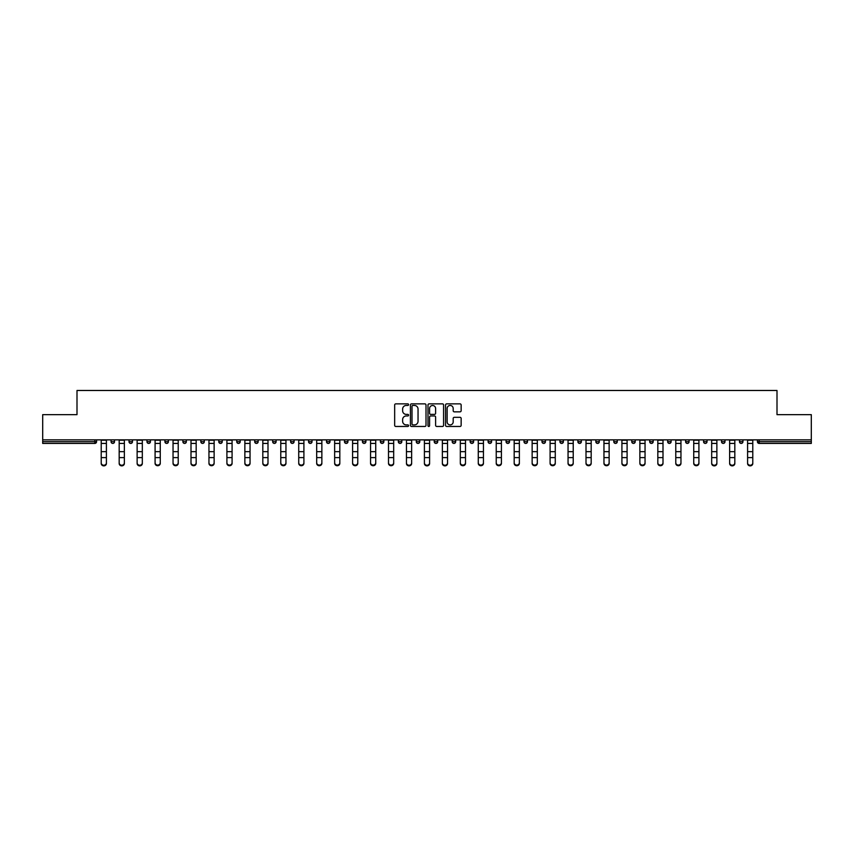 <?xml version="1.0" encoding="UTF-8"?>
<svg xmlns="http://www.w3.org/2000/svg" width="854" height="854" viewBox="0 0 854 854"><rect width="100%" height="100%" fill="white"/><g stroke="black" fill="none" stroke-linecap="round" stroke-linejoin="round"><path stroke-width="1.28" d="M408.586 404.657A0.79 0.79 0 0 0 407.796 403.867L395.786 403.867A1.132 1.132 0 0 0 394.665 404.999L394.665 425.335A1.132 1.132 0 0 0 395.786 426.466L407.796 426.466A0.79 0.79 0 0 0 408.586 425.676A0.79 0.79 0 0 0 407.796 424.886L406.237 424.886A3.619 3.619 0 0 1 402.629 421.268L402.629 419.57A3.619 3.619 0 0 1 406.237 415.962L407.796 415.962A0.79 0.79 0 0 0 408.586 415.172A0.79 0.79 0 0 0 407.796 414.382L406.237 414.382A3.619 3.619 0 0 1 402.629 410.763L402.629 409.066A3.619 3.619 0 0 1 406.237 405.458L407.796 405.458A0.79 0.79 0 0 0 408.586 404.657M460.018 411.841A1.132 1.132 0 0 0 461.149 410.71L461.149 404.999A1.132 1.132 0 0 0 460.018 403.867L446.685 403.867A1.132 1.132 0 0 0 445.553 404.999L445.553 425.335A1.132 1.132 0 0 0 446.685 426.466L460.018 426.466A1.132 1.132 0 0 0 461.149 425.335L461.149 418.449A1.132 1.132 0 0 0 460.018 417.318L454.307 417.318A1.132 1.132 0 0 0 453.186 418.449L453.186 421.865A3.021 3.021 0 0 1 450.165 424.886A3.021 3.021 0 0 1 447.133 421.865L447.133 408.479A3.021 3.021 0 0 1 450.165 405.458A3.021 3.021 0 0 1 453.186 408.479L453.186 410.71A1.132 1.132 0 0 0 454.307 411.841L460.018 411.841M42.7 439.853L42.7 414.649L76.999 414.649L76.999 390.481L777.001 390.481L777.001 414.649L811.3 414.649L811.3 439.853L42.7 439.853L42.7 441.699L94.837 441.699L94.837 439.853M426.007 404.999A1.132 1.132 0 0 0 424.886 403.867L411.553 403.867A1.132 1.132 0 0 0 410.422 404.999L410.422 425.335A1.132 1.132 0 0 0 411.553 426.466L424.886 426.466A1.132 1.132 0 0 0 426.007 425.335L426.007 404.999M429.114 403.867L442.447 403.867A1.132 1.132 0 0 1 443.578 404.999L443.578 425.335A1.132 1.132 0 0 1 442.447 426.466L436.746 426.466A1.132 1.132 0 0 1 435.615 425.335L435.615 417.094A1.132 1.132 0 0 0 434.483 415.962L430.704 415.962A1.132 1.132 0 0 0 429.573 417.094L429.573 425.676A0.79 0.79 0 0 1 428.783 426.466A0.79 0.79 0 0 1 427.993 425.676L427.993 404.999A1.132 1.132 0 0 1 429.114 403.867M96.566 439.853L96.566 441.699A1.729 1.729 0 0 1 94.837 443.429L42.7 443.429L42.7 441.699M811.3 439.853L811.3 443.429L759.163 443.429A1.729 1.729 0 0 1 757.434 441.699L757.434 439.853M111.063 439.853L111.063 441.699L111.063 439.853M94.837 443.429A1.729 1.729 0 0 0 96.566 441.699A1.729 1.729 0 0 1 94.837 443.429L94.837 441.699L96.566 441.699M112.792 443.429A1.729 1.729 0 0 1 111.063 441.699A1.729 1.729 0 0 0 112.792 443.429A1.729 1.729 0 0 0 114.521 441.699L114.521 439.853L114.521 441.699A1.729 1.729 0 0 1 112.792 443.429A1.729 1.729 0 0 1 111.063 441.699L114.521 441.699A1.729 1.729 0 0 1 112.792 443.429M129.018 439.853L129.018 441.699L129.018 439.853M132.477 439.853L132.477 441.699A1.729 1.729 0 0 1 130.747 443.429A1.729 1.729 0 0 1 129.018 441.699A1.729 1.729 0 0 0 130.747 443.429A1.729 1.729 0 0 0 132.477 441.699A1.729 1.729 0 0 1 130.747 443.429A1.729 1.729 0 0 1 129.018 441.699L132.477 441.699M146.973 439.853L146.973 441.699L146.973 439.853M150.432 439.853L150.432 441.699L150.432 439.853M164.929 441.699A1.729 1.729 0 0 0 166.658 443.429A1.729 1.729 0 0 0 168.387 441.699A1.729 1.729 0 0 1 166.658 443.429A1.729 1.729 0 0 0 168.387 441.699L168.387 439.853L168.387 441.699L164.929 441.699A1.729 1.729 0 0 0 166.658 443.429A1.729 1.729 0 0 1 164.929 441.699L164.929 439.853M182.884 439.853L182.884 441.699L182.884 439.853M186.343 439.853L186.343 441.699L186.343 439.853M204.287 439.853L204.287 441.699A1.729 1.729 0 0 1 202.569 443.429A1.729 1.729 0 0 1 200.839 441.699L200.839 439.853M220.524 443.429A1.729 1.729 0 0 0 222.243 441.699L222.243 439.853L222.243 441.699A1.729 1.729 0 0 1 220.524 443.429A1.729 1.729 0 0 1 218.795 441.699L218.795 439.853M236.75 439.853L236.75 441.699L236.75 439.853M240.198 439.853L240.198 441.699A1.729 1.729 0 0 1 238.479 443.429A1.729 1.729 0 0 1 236.75 441.699L240.198 441.699A1.729 1.729 0 0 1 238.479 443.429M258.154 439.853L258.154 441.699A1.729 1.729 0 0 1 256.435 443.429A1.729 1.729 0 0 1 254.705 441.699L254.705 439.853M274.39 443.429A1.729 1.729 0 0 0 276.109 441.699L276.109 439.853L276.109 441.699A1.729 1.729 0 0 1 274.39 443.429A1.729 1.729 0 0 1 272.661 441.699L272.661 439.853M294.064 439.853L294.064 441.699A1.729 1.729 0 0 1 292.335 443.429A1.729 1.729 0 0 1 290.616 441.699L290.616 439.853M308.572 439.853L308.572 441.699L308.572 439.853M312.02 439.853L312.02 441.699A1.729 1.729 0 0 1 310.29 443.429A1.729 1.729 0 0 1 308.572 441.699L312.02 441.699A1.729 1.729 0 0 1 310.29 443.429M329.975 439.853L329.975 441.699L326.527 441.699A1.729 1.729 0 0 0 328.246 443.429A1.729 1.729 0 0 1 326.527 441.699L326.527 439.853M346.201 443.429A1.729 1.729 0 0 0 347.93 441.699L347.93 439.853L347.93 441.699A1.729 1.729 0 0 1 346.201 443.429A1.729 1.729 0 0 1 344.482 441.699L344.482 439.853M365.886 439.853L365.886 441.699A1.729 1.729 0 0 1 364.156 443.429A1.729 1.729 0 0 1 362.427 441.699L362.427 439.853M380.382 439.853L380.382 441.699L380.382 439.853M383.841 439.853L383.841 441.699A1.729 1.729 0 0 1 382.112 443.429A1.729 1.729 0 0 1 380.382 441.699L383.841 441.699A1.729 1.729 0 0 1 382.112 443.429M401.796 439.853L401.796 441.699A1.729 1.729 0 0 1 400.067 443.429A1.729 1.729 0 0 1 398.338 441.699L398.338 439.853M416.293 441.699L419.752 441.699A1.729 1.729 0 0 1 418.022 443.429A1.729 1.729 0 0 0 419.752 441.699L419.752 439.853L419.752 441.699A1.729 1.729 0 0 1 418.022 443.429A1.729 1.729 0 0 1 416.293 441.699L416.293 439.853M437.707 439.853L437.707 441.699A1.729 1.729 0 0 1 435.978 443.429A1.729 1.729 0 0 1 434.248 441.699L434.248 439.853M452.204 439.853L452.204 441.699L452.204 439.853M455.662 439.853L455.662 441.699L455.662 439.853M470.159 439.853L470.159 441.699L470.159 439.853M473.618 439.853L473.618 441.699A1.729 1.729 0 0 1 471.888 443.429A1.729 1.729 0 0 1 470.159 441.699L473.618 441.699A1.729 1.729 0 0 1 471.888 443.429M488.114 439.853L488.114 441.699L488.114 439.853M491.573 439.853L491.573 441.699L491.573 439.853M506.07 439.853L506.07 441.699L506.07 439.853M509.518 439.853L509.518 441.699A1.729 1.729 0 0 1 507.799 443.429A1.729 1.729 0 0 1 506.07 441.699A1.729 1.729 0 0 0 507.799 443.429A1.729 1.729 0 0 0 509.518 441.699A1.729 1.729 0 0 1 507.799 443.429A1.729 1.729 0 0 1 506.07 441.699L509.518 441.699M527.473 439.853L527.473 441.699A1.729 1.729 0 0 1 525.754 443.429A1.729 1.729 0 0 1 524.025 441.699L524.025 439.853M545.428 439.853L545.428 441.699L541.98 441.699A1.729 1.729 0 0 0 543.71 443.429A1.729 1.729 0 0 1 541.98 441.699L541.98 439.853M563.384 439.853L563.384 441.699A1.729 1.729 0 0 1 561.665 443.429A1.729 1.729 0 0 1 559.936 441.699L559.936 439.853M577.891 439.853L577.891 441.699L577.891 439.853M581.339 439.853L581.339 441.699A1.729 1.729 0 0 1 579.61 443.429A1.729 1.729 0 0 1 577.891 441.699A1.729 1.729 0 0 0 579.61 443.429A1.729 1.729 0 0 1 577.891 441.699L581.339 441.699A1.729 1.729 0 0 1 579.61 443.429M599.294 439.853L599.294 441.699A1.729 1.729 0 0 1 597.565 443.429A1.729 1.729 0 0 1 595.846 441.699L595.846 439.853M617.25 439.853L617.25 441.699L613.802 441.699A1.729 1.729 0 0 0 615.52 443.429A1.729 1.729 0 0 1 613.802 441.699L613.802 439.853M635.205 439.853L635.205 441.699A1.729 1.729 0 0 1 633.476 443.429A1.729 1.729 0 0 1 631.757 441.699L631.757 439.853M653.161 439.853L653.161 441.699L649.713 441.699A1.729 1.729 0 0 0 651.431 443.429A1.729 1.729 0 0 1 649.713 441.699L649.713 439.853M671.116 439.853L671.116 441.699A1.729 1.729 0 0 1 669.387 443.429A1.729 1.729 0 0 1 667.657 441.699L667.657 439.853M689.071 439.853L689.071 441.699L685.613 441.699A1.729 1.729 0 0 0 687.342 443.429A1.729 1.729 0 0 1 685.613 441.699L685.613 439.853M707.027 439.853L707.027 441.699A1.729 1.729 0 0 1 705.297 443.429A1.729 1.729 0 0 1 703.568 441.699L703.568 439.853M724.982 439.853L724.982 441.699L721.523 441.699A1.729 1.729 0 0 0 723.253 443.429A1.729 1.729 0 0 1 721.523 441.699L721.523 439.853M742.937 439.853L742.937 441.699L739.479 441.699A1.729 1.729 0 0 0 741.208 443.429A1.729 1.729 0 0 1 739.479 441.699L739.479 439.853M148.703 443.429A1.729 1.729 0 0 1 146.973 441.699A1.729 1.729 0 0 0 148.703 443.429A1.729 1.729 0 0 0 150.432 441.699A1.729 1.729 0 0 1 148.703 443.429A1.729 1.729 0 0 1 146.973 441.699L150.432 441.699A1.729 1.729 0 0 1 148.703 443.429M184.613 443.429A1.729 1.729 0 0 1 182.884 441.699A1.729 1.729 0 0 0 184.613 443.429A1.729 1.729 0 0 0 186.343 441.699A1.729 1.729 0 0 1 184.613 443.429A1.729 1.729 0 0 1 182.884 441.699L186.343 441.699A1.729 1.729 0 0 1 184.613 443.429M328.246 443.429A1.729 1.729 0 0 0 329.975 441.699A1.729 1.729 0 0 1 328.246 443.429A1.729 1.729 0 0 1 326.527 441.699M453.933 443.429A1.729 1.729 0 0 1 452.204 441.699L455.662 441.699A1.729 1.729 0 0 1 453.933 443.429A1.729 1.729 0 0 0 455.662 441.699A1.729 1.729 0 0 1 453.933 443.429M489.844 443.429A1.729 1.729 0 0 1 488.114 441.699A1.729 1.729 0 0 0 489.844 443.429A1.729 1.729 0 0 0 491.573 441.699A1.729 1.729 0 0 1 489.844 443.429A1.729 1.729 0 0 1 488.114 441.699L491.573 441.699M543.71 443.429A1.729 1.729 0 0 0 545.428 441.699A1.729 1.729 0 0 1 543.71 443.429A1.729 1.729 0 0 1 541.98 441.699M615.52 443.429A1.729 1.729 0 0 0 617.25 441.699A1.729 1.729 0 0 1 615.52 443.429A1.729 1.729 0 0 1 613.802 441.699M653.161 441.699A1.729 1.729 0 0 1 651.431 443.429A1.729 1.729 0 0 0 653.161 441.699A1.729 1.729 0 0 1 651.431 443.429A1.729 1.729 0 0 1 649.713 441.699M687.342 443.429A1.729 1.729 0 0 0 689.071 441.699A1.729 1.729 0 0 1 687.342 443.429A1.729 1.729 0 0 1 685.613 441.699M705.297 443.429A1.729 1.729 0 0 0 707.027 441.699A1.729 1.729 0 0 1 705.297 443.429M723.253 443.429A1.729 1.729 0 0 0 724.982 441.699A1.729 1.729 0 0 1 723.253 443.429A1.729 1.729 0 0 1 721.523 441.699M741.208 443.429A1.729 1.729 0 0 0 742.937 441.699A1.729 1.729 0 0 1 741.208 443.429A1.729 1.729 0 0 1 739.479 441.699M759.163 439.853L759.163 443.429A1.729 1.729 0 0 1 757.434 441.699L811.3 441.699M412.792 405.458A0.79 0.79 0 0 0 412.002 406.248L412.002 424.096A0.79 0.79 0 0 0 412.792 424.886L414.436 424.886A3.619 3.619 0 0 0 418.044 421.268L418.044 409.066A3.619 3.619 0 0 0 414.436 405.458L412.792 405.458M435.615 408.532A3.021 3.021 0 0 0 432.594 405.511A3.021 3.021 0 0 0 429.573 408.532L429.573 413.251A1.132 1.132 0 0 0 430.704 414.382L434.483 414.382A1.132 1.132 0 0 0 435.615 413.251L435.615 408.532M101.22 458.235L101.22 462.889A2.594 2.349 0 0 0 106.408 462.889L106.408 463.519A2.594 2.349 180 0 1 101.22 463.519M106.408 462.889L106.408 439.853M101.22 462.889L101.22 439.853M119.176 458.235L119.176 462.889A2.594 2.349 0 0 0 124.364 462.889L124.364 463.519A2.594 2.349 180 0 1 119.176 463.519M137.131 458.235L137.131 462.889A2.594 2.349 0 0 0 142.319 462.889L142.319 463.519A2.594 2.349 180 0 1 137.131 463.519M155.086 458.235L155.086 462.889A2.594 2.349 0 0 0 160.264 462.889L160.264 463.519A2.594 2.349 180 0 1 155.086 463.519M173.042 458.235L173.042 462.889A2.594 2.349 0 0 0 178.219 462.889L178.219 463.519A2.594 2.349 180 0 1 173.042 463.519M190.997 458.235L190.997 462.889A2.594 2.349 0 0 0 196.174 462.889L196.174 463.519A2.594 2.349 180 0 1 190.997 463.519M124.364 462.889L124.364 439.853M119.176 462.889L119.176 439.853M142.319 462.889L142.319 439.853M137.131 462.889L137.131 439.853M160.264 462.889L160.264 439.853M155.086 462.889L155.086 439.853M178.219 462.889L178.219 439.853M173.042 462.889L173.042 439.853M196.174 462.889L196.174 439.853M190.997 462.889L190.997 439.853M208.952 458.235L208.952 462.889A2.594 2.349 0 0 0 214.13 462.889L214.13 463.519A2.594 2.349 180 0 1 208.952 463.519M214.13 462.889L214.13 439.853M208.952 462.889L208.952 439.853M226.908 458.235L226.908 462.889A2.594 2.349 0 0 0 232.085 462.889L232.085 463.519A2.594 2.349 180 0 1 226.908 463.519M232.085 462.889L232.085 439.853M226.908 462.889L226.908 439.853M244.863 458.235L244.863 462.889A2.594 2.349 0 0 0 250.041 462.889L250.041 463.519A2.594 2.349 180 0 1 244.863 463.519M250.041 462.889L250.041 439.853M244.863 462.889L244.863 439.853M262.818 458.235L262.818 462.889A2.594 2.349 0 0 0 267.996 462.889L267.996 463.519A2.594 2.349 180 0 1 262.818 463.519M267.996 462.889L267.996 439.853M262.818 462.889L262.818 439.853M280.774 458.235L280.774 462.889A2.594 2.349 0 0 0 285.951 462.889L285.951 463.519A2.594 2.349 180 0 1 280.774 463.519M285.951 462.889L285.951 439.853M280.774 462.889L280.774 439.853M298.729 458.235L298.729 462.889A2.594 2.349 0 0 0 303.907 462.889L303.907 463.519A2.594 2.349 180 0 1 298.729 463.519M303.907 462.889L303.907 439.853M298.729 462.889L298.729 439.853M316.685 458.235L316.685 462.889A2.594 2.349 0 0 0 321.862 462.889L321.862 463.519A2.594 2.349 180 0 1 316.685 463.519M321.862 462.889L321.862 439.853M316.685 462.889L316.685 439.853M334.64 458.235L334.64 462.889A2.594 2.349 0 0 0 339.817 462.889L339.817 463.519A2.594 2.349 180 0 1 334.64 463.519M339.817 462.889L339.817 439.853M334.64 462.889L334.64 439.853M352.595 458.235L352.595 462.889A2.594 2.349 0 0 0 357.773 462.889L357.773 463.519A2.594 2.349 180 0 1 352.595 463.519M357.773 462.889L357.773 439.853M352.595 462.889L352.595 439.853M370.551 458.235L370.551 462.889A2.594 2.349 0 0 0 375.728 462.889L375.728 463.519A2.594 2.349 180 0 1 370.551 463.519M375.728 462.889L375.728 439.853M370.551 462.889L370.551 439.853M388.506 458.235L388.506 462.889A2.594 2.349 0 0 0 393.683 462.889L393.683 463.519A2.594 2.349 180 0 1 388.506 463.519M393.683 462.889L393.683 439.853M388.506 462.889L388.506 439.853M406.451 458.235L406.451 462.889A2.594 2.349 0 0 0 411.639 462.889L411.639 463.519A2.594 2.349 180 0 1 406.451 463.519M411.639 462.889L411.639 439.853M406.451 462.889L406.451 439.853M424.406 458.235L424.406 462.889A2.594 2.349 0 0 0 429.594 462.889L429.594 463.519A2.594 2.349 180 0 1 424.406 463.519M429.594 462.889L429.594 439.853M424.406 462.889L424.406 439.853M442.361 458.235L442.361 462.889A2.594 2.349 0 0 0 447.549 462.889L447.549 463.519A2.594 2.349 180 0 1 442.361 463.519M447.549 462.889L447.549 439.853M442.361 462.889L442.361 439.853M460.317 458.235L460.317 462.889A2.594 2.349 0 0 0 465.494 462.889L465.494 463.519A2.594 2.349 180 0 1 460.317 463.519M465.494 462.889L465.494 439.853M460.317 462.889L460.317 439.853M478.272 458.235L478.272 462.889A2.594 2.349 0 0 0 483.449 462.889L483.449 463.519A2.594 2.349 180 0 1 478.272 463.519M483.449 462.889L483.449 439.853M478.272 462.889L478.272 439.853M496.227 458.235L496.227 462.889A2.594 2.349 0 0 0 501.405 462.889L501.405 463.519A2.594 2.349 180 0 1 496.227 463.519M501.405 462.889L501.405 439.853M496.227 462.889L496.227 439.853M514.183 458.235L514.183 462.889A2.594 2.349 0 0 0 519.36 462.889L519.36 463.519A2.594 2.349 180 0 1 514.183 463.519M519.36 462.889L519.36 439.853M514.183 462.889L514.183 439.853M532.138 458.235L532.138 462.889A2.594 2.349 0 0 0 537.315 462.889L537.315 463.519A2.594 2.349 180 0 1 532.138 463.519M537.315 462.889L537.315 439.853M532.138 462.889L532.138 439.853M550.093 458.235L550.093 462.889A2.594 2.349 0 0 0 555.271 462.889L555.271 463.519A2.594 2.349 180 0 1 550.093 463.519M555.271 462.889L555.271 439.853M550.093 462.889L550.093 439.853M568.049 458.235L568.049 462.889A2.594 2.349 0 0 0 573.226 462.889L573.226 463.519A2.594 2.349 180 0 1 568.049 463.519M573.226 462.889L573.226 439.853M568.049 462.889L568.049 439.853M586.004 458.235L586.004 462.889A2.594 2.349 0 0 0 591.181 462.889L591.181 463.519A2.594 2.349 180 0 1 586.004 463.519M591.181 462.889L591.181 439.853M586.004 462.889L586.004 439.853M603.959 458.235L603.959 462.889A2.594 2.349 0 0 0 609.137 462.889L609.137 463.519A2.594 2.349 180 0 1 603.959 463.519M609.137 462.889L609.137 439.853M603.959 462.889L603.959 439.853M621.915 458.235L621.915 462.889A2.594 2.349 0 0 0 627.092 462.889L627.092 463.519A2.594 2.349 180 0 1 621.915 463.519M627.092 462.889L627.092 439.853M621.915 462.889L621.915 439.853M639.87 458.235L639.87 462.889A2.594 2.349 0 0 0 645.048 462.889L645.048 463.519A2.594 2.349 180 0 1 639.87 463.519M645.048 463.519L645.048 439.853M639.87 462.889L639.87 439.853M657.826 458.235L657.826 462.889A2.594 2.349 0 0 0 663.003 462.889L663.003 463.519A2.594 2.349 180 0 1 657.826 463.519M663.003 463.519L663.003 439.853M657.826 462.889L657.826 439.853M675.781 458.235L675.781 462.889A2.594 2.349 0 0 0 680.958 462.889L680.958 463.519A2.594 2.349 180 0 1 675.781 463.519M680.958 463.519L680.958 439.853M675.781 462.889L675.781 439.853M693.736 458.235L693.736 462.889A2.594 2.349 0 0 0 698.914 462.889L698.914 463.519A2.594 2.349 180 0 1 693.736 463.519M698.914 462.889L698.914 439.853M693.736 462.889L693.736 439.853M711.681 458.235L711.681 462.889A2.594 2.349 0 0 0 716.869 462.889L716.869 463.519A2.594 2.349 180 0 1 711.681 463.519M716.869 462.889L716.869 439.853M711.681 462.889L711.681 439.853M729.636 458.235L729.636 462.889A2.594 2.349 0 0 0 734.824 462.889L734.824 463.519A2.594 2.349 180 0 1 729.636 463.519M734.824 463.519L734.824 439.853M729.636 462.889L729.636 439.853M747.592 458.235L747.592 462.889A2.594 2.349 0 0 0 752.78 462.889L752.78 463.519A2.594 2.349 180 0 1 747.592 463.519M752.78 463.519L752.78 439.853M747.592 462.889L747.592 439.853M202.569 443.429A1.729 1.729 0 0 0 204.287 441.699L200.839 441.699M222.243 441.699L218.795 441.699M256.435 443.429A1.729 1.729 0 0 0 258.154 441.699L254.705 441.699M276.109 441.699L272.661 441.699M292.335 443.429A1.729 1.729 0 0 0 294.064 441.699L290.616 441.699M347.93 441.699L344.482 441.699M364.156 443.429A1.729 1.729 0 0 0 365.886 441.699L362.427 441.699M400.067 443.429A1.729 1.729 0 0 0 401.796 441.699L398.338 441.699M435.978 443.429A1.729 1.729 0 0 0 437.707 441.699L434.248 441.699M525.754 443.429A1.729 1.729 0 0 0 527.473 441.699L524.025 441.699M561.665 443.429A1.729 1.729 0 0 0 563.384 441.699L559.936 441.699M597.565 443.429A1.729 1.729 0 0 0 599.294 441.699L595.846 441.699M633.476 443.429A1.729 1.729 0 0 0 635.205 441.699L631.757 441.699M669.387 443.429A1.729 1.729 0 0 0 671.116 441.699L667.657 441.699M707.027 441.699L703.568 441.699M759.163 443.429A1.729 1.729 0 0 1 757.434 441.699M101.22 451.659L106.408 451.659M101.22 457.605L106.408 457.605M101.22 443.429L106.408 443.429M101.22 440.205L106.408 440.205M119.176 451.659L124.364 451.659M119.176 457.605L124.364 457.605M119.176 443.429L124.364 443.429M119.176 440.205L124.364 440.205M137.131 451.659L142.319 451.659M137.131 457.605L142.319 457.605M137.131 443.429L142.319 443.429M137.131 440.205L142.319 440.205M155.086 451.659L160.264 451.659M155.086 457.605L160.264 457.605M155.086 443.429L160.264 443.429M155.086 440.205L160.264 440.205M173.042 451.659L178.219 451.659M173.042 457.605L178.219 457.605M173.042 443.429L178.219 443.429M173.042 440.205L178.219 440.205M190.997 451.659L196.174 451.659M190.997 457.605L196.174 457.605M190.997 443.429L196.174 443.429M190.997 440.205L196.174 440.205M208.952 451.659L214.13 451.659M208.952 457.605L214.13 457.605M208.952 443.429L214.13 443.429M208.952 440.205L214.13 440.205M226.908 451.659L232.085 451.659M226.908 457.605L232.085 457.605M226.908 443.429L232.085 443.429M226.908 440.205L232.085 440.205M244.863 451.659L250.041 451.659M244.863 457.605L250.041 457.605M244.863 443.429L250.041 443.429M244.863 440.205L250.041 440.205M262.818 451.659L267.996 451.659M262.818 457.605L267.996 457.605M262.818 443.429L267.996 443.429M262.818 440.205L267.996 440.205M280.774 451.659L285.951 451.659M280.774 457.605L285.951 457.605M280.774 443.429L285.951 443.429M280.774 440.205L285.951 440.205M298.729 451.659L303.907 451.659M298.729 457.605L303.907 457.605M298.729 443.429L303.907 443.429M298.729 440.205L303.907 440.205M316.685 451.659L321.862 451.659M316.685 457.605L321.862 457.605M316.685 443.429L321.862 443.429M316.685 440.205L321.862 440.205M334.64 451.659L339.817 451.659M334.64 457.605L339.817 457.605M334.64 443.429L339.817 443.429M334.64 440.205L339.817 440.205M352.595 451.659L357.773 451.659M352.595 457.605L357.773 457.605M352.595 443.429L357.773 443.429M352.595 440.205L357.773 440.205M370.551 451.659L375.728 451.659M370.551 457.605L375.728 457.605M370.551 443.429L375.728 443.429M370.551 440.205L375.728 440.205M388.506 451.659L393.683 451.659M388.506 457.605L393.683 457.605M388.506 443.429L393.683 443.429M388.506 440.205L393.683 440.205M406.451 451.659L411.639 451.659M406.451 457.605L411.639 457.605M406.451 443.429L411.639 443.429M406.451 440.205L411.639 440.205M424.406 451.659L429.594 451.659M424.406 457.605L429.594 457.605M424.406 443.429L429.594 443.429M424.406 440.205L429.594 440.205M442.361 451.659L447.549 451.659M442.361 457.605L447.549 457.605M442.361 443.429L447.549 443.429M442.361 440.205L447.549 440.205M460.317 451.659L465.494 451.659M460.317 457.605L465.494 457.605M460.317 443.429L465.494 443.429M460.317 440.205L465.494 440.205M478.272 451.659L483.449 451.659M478.272 457.605L483.449 457.605M478.272 443.429L483.449 443.429M478.272 440.205L483.449 440.205M496.227 451.659L501.405 451.659M496.227 457.605L501.405 457.605M496.227 443.429L501.405 443.429M496.227 440.205L501.405 440.205M514.183 451.659L519.36 451.659M514.183 457.605L519.36 457.605M514.183 443.429L519.36 443.429M514.183 440.205L519.36 440.205M532.138 451.659L537.315 451.659M532.138 457.605L537.315 457.605M532.138 443.429L537.315 443.429M532.138 440.205L537.315 440.205M550.093 451.659L555.271 451.659M550.093 457.605L555.271 457.605M550.093 443.429L555.271 443.429M550.093 440.205L555.271 440.205M568.049 451.659L573.226 451.659M568.049 457.605L573.226 457.605M568.049 443.429L573.226 443.429M568.049 440.205L573.226 440.205M586.004 451.659L591.181 451.659M586.004 457.605L591.181 457.605M586.004 443.429L591.181 443.429M586.004 440.205L591.181 440.205M603.959 451.659L609.137 451.659M603.959 457.605L609.137 457.605M603.959 443.429L609.137 443.429M603.959 440.205L609.137 440.205M621.915 451.659L627.092 451.659M621.915 457.605L627.092 457.605M621.915 443.429L627.092 443.429M621.915 440.205L627.092 440.205M639.87 451.659L645.048 451.659M639.87 457.605L645.048 457.605M639.87 443.429L645.048 443.429M639.87 440.205L645.048 440.205M657.826 451.659L663.003 451.659M657.826 457.605L663.003 457.605M657.826 443.429L663.003 443.429M657.826 440.205L663.003 440.205M675.781 451.659L680.958 451.659M675.781 457.605L680.958 457.605M675.781 443.429L680.958 443.429M675.781 440.205L680.958 440.205M693.736 451.659L698.914 451.659M693.736 457.605L698.914 457.605M693.736 443.429L698.914 443.429M693.736 440.205L698.914 440.205M711.681 451.659L716.869 451.659M711.681 457.605L716.869 457.605M711.681 443.429L716.869 443.429M711.681 440.205L716.869 440.205M729.636 451.659L734.824 451.659M729.636 457.605L734.824 457.605M729.636 443.429L734.824 443.429M729.636 440.205L734.824 440.205M747.592 451.659L752.78 451.659M747.592 457.605L752.78 457.605M747.592 443.429L752.78 443.429M747.592 440.205L752.78 440.205"/></g></svg>
